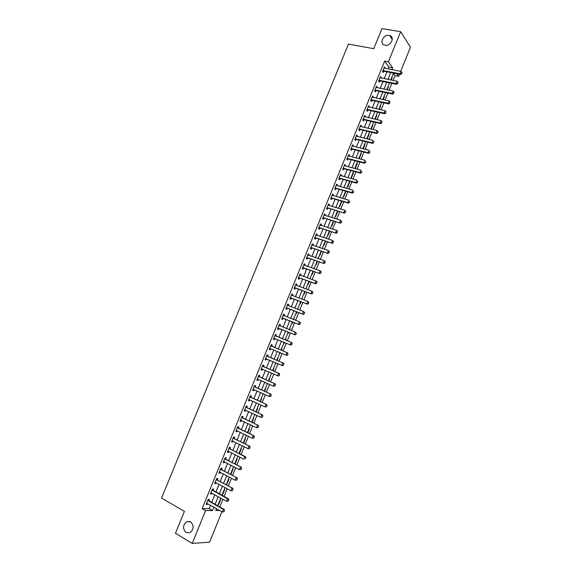 <?xml version="1.0" encoding="UTF-8"?>
<svg xmlns="http://www.w3.org/2000/svg" width="572" height="572" viewBox="0 0 572 572"><rect width="100%" height="100%" fill="white"/><g stroke="black" fill="none" stroke-linecap="round" stroke-linejoin="round"><path stroke-width="0.86" d="M190.526 521.764C194.101 525.418 193.98 529.036 190.161 532.611L186.129 532.539C182.568 528.814 182.725 525.189 186.586 521.678L190.526 521.764M389.096 35.407L389.654 35.543C395.259 36.987 390.748 46.554 385.07 45.274L384.627 45.167C378.936 43.815 383.347 34.17 389.096 35.407M221.95 511.718L209.581 542.184L192.221 543.4L175.44 533.29L184.42 511.354L161.547 498.076L348.448 44.123L373.738 48.691L381.96 28.6L400.657 31.696L410.453 47.24L400.657 71.371M399.478 74.288L398.627 76.376L396.804 73.774M393.028 80.43L394.966 75.654L398.627 76.376M219.784 506.921L222.894 499.277M224.067 496.389L227.177 488.731M228.335 485.878L231.445 478.213M232.597 475.389L235.714 467.71M236.851 464.914L239.968 457.228M241.098 454.461L244.223 446.768M245.331 444.029L248.462 436.329M249.564 433.612L252.695 425.904M253.789 423.216L256.921 415.501M258.001 412.841L261.139 405.119M262.205 402.488L265.351 394.752M266.409 392.149L269.555 384.405M270.599 381.831L273.745 374.081M274.782 371.535L277.935 363.778M278.957 361.254L282.11 353.489M283.126 350.993L286.279 343.221M287.287 340.755L290.44 332.983M291.441 330.516L294.587 322.78M295.595 320.291L298.727 312.591M299.742 310.081L302.86 302.416M303.882 299.892L306.978 292.263M308.015 289.725L311.096 282.132M312.133 279.572L315.208 272.022M316.252 269.441L319.305 261.926M320.356 259.33L323.402 251.844M324.46 249.235L327.484 241.792M328.55 239.16L331.56 231.753M332.639 229.1L335.635 221.729M336.715 219.062L339.697 211.726M340.783 209.045L343.751 201.737M344.852 199.042L347.805 191.77M348.906 189.06L351.844 181.825M352.953 179.093L355.877 171.893M356.992 169.148L359.902 161.983M361.025 159.216L363.921 152.088M365.05 149.306L367.932 142.214M369.069 139.411L371.936 132.354M373.08 129.537L375.933 122.515M377.084 119.677L379.922 112.691M381.081 109.838L383.905 102.888M385.07 100.021L387.88 93.1M389.053 90.219L391.849 83.326M394.966 75.654L393.4 73.438M391.863 77.22L392.149 77.613L391.155 80.051M388.016 86.679L388.302 87.066L387.18 89.825M384.169 96.16L384.456 96.532L383.204 99.621M380.308 105.656L380.602 106.02L379.222 109.424M376.44 115.165L376.741 115.523L375.225 119.255M372.572 124.689L372.873 125.046L371.228 129.093M368.69 134.234L368.997 134.577L367.217 138.96M364.807 143.801L365.115 144.13L363.249 148.727L362.934 148.391M360.911 153.375L361.225 153.704L359.352 158.301L359.037 157.979M357.014 162.97L357.328 163.292L355.455 167.896L355.133 167.582M353.103 172.587L353.424 172.894L351.551 177.513L351.229 177.206M349.192 182.211L349.513 182.518L347.633 187.137L347.311 186.844M345.273 191.863L345.595 192.149L343.715 196.782L343.386 196.496M341.341 201.523L341.677 201.809L339.789 206.449L339.453 206.17M337.408 211.204L337.745 211.483L335.857 216.13L335.514 215.858M333.791 221.157L331.917 225.826L331.574 225.561M327.62 235.285L327.963 235.542L329.744 231.174M323.659 245.03L324.009 245.274L325.668 241.198M319.698 254.783L320.048 255.019L321.586 251.244M315.723 264.564L316.08 264.786L317.496 261.304M311.74 274.353L312.105 274.574L313.399 271.385M307.757 284.162L308.122 284.37L309.295 281.488M303.761 293.994L304.132 294.194L305.183 291.606M299.757 303.839L300.136 304.032L301.065 301.744M297.676 308.966L297.955 309.395M295.753 313.699L296.132 313.885L296.932 311.897M294.044 319.012L293.65 318.861L293.808 319.591M291.734 323.58L292.113 323.752L292.8 322.072M289.639 328.728L290.025 328.893L289.661 329.801M287.709 333.483L288.095 333.648L288.66 332.268M285.614 338.638L286.007 338.796L285.507 340.025M283.683 343.4L284.07 343.55L284.506 342.485M281.581 348.562L281.975 348.713L281.345 350.257M280.037 353.475L279.651 353.31L280.037 353.475L280.337 352.745M277.542 358.501L277.935 358.644L277.184 360.496M275.597 363.284L276.162 363.013M273.495 368.468L273.895 368.597L273.008 370.763M271.543 373.251L271.979 373.309M269.433 378.442L269.841 378.564L268.833 381.045M265.372 388.445L265.78 388.552L264.643 391.348M261.304 398.455L261.719 398.562L260.453 401.673M257.221 408.494L257.643 408.587L256.249 412.012M253.139 418.54L253.56 418.625L252.037 422.372M249.049 428.614L249.471 428.685L247.819 432.754M244.945 438.703L245.374 438.767L243.593 443.157M240.841 448.805L241.277 448.863L239.361 453.575M236.722 458.93L237.165 458.98L235.185 463.842L234.742 463.799M232.604 469.076L233.047 469.111L231.067 473.981L230.616 473.952M228.471 479.236L228.922 479.264L226.934 484.141L226.483 484.119M224.331 489.417L224.789 489.432L222.801 494.322L222.344 494.308M220.191 499.613L220.642 499.621L218.654 504.518L218.197 504.518M388.159 68.955L388.917 67.103L384.649 61.075L202.173 508.63L209.18 508.615L210.532 505.283M211.712 502.395L214.8 494.794M215.973 491.934L219.069 484.327M220.22 481.488L223.323 473.873M224.46 471.071L227.563 463.442M228.7 460.667L231.803 453.031M232.926 450.278L236.036 442.642M237.144 439.918L240.254 432.268M241.355 429.572L244.473 421.914M245.56 419.247L248.677 411.583M249.757 408.944L252.881 401.265M253.939 398.655L257.071 390.969M258.122 388.388L261.254 380.695M262.298 378.135L265.429 370.434M266.459 367.903L269.598 360.196M270.613 357.693L273.759 349.978M274.767 347.497L277.913 339.775M278.907 337.33L282.053 329.608M283.047 327.155L286.179 319.469M287.187 316.995L290.297 309.345M291.312 306.849L294.416 299.242M295.431 296.732L298.52 289.153M299.549 286.629L302.617 279.086M303.653 276.541L306.706 269.04M307.75 266.473L310.789 259.009M311.84 256.428L314.865 248.999M315.923 246.396L318.933 239.003M319.998 236.386L322.994 229.029M324.067 226.398L327.048 219.069M328.128 216.423L331.095 209.13M332.182 206.463L335.135 199.206M336.229 196.525L339.167 189.303M340.261 186.608L343.193 179.422M344.294 176.705L347.204 169.555M348.319 166.817L351.215 159.702M352.338 156.957L355.219 149.871M356.342 147.104L359.216 140.054M360.346 137.273L363.199 130.259M364.343 127.463L367.181 120.485M368.332 117.668L371.156 110.725M372.308 107.886L375.125 100.979M376.283 98.127L379.079 91.255M380.251 88.388L383.033 81.546M384.205 78.664L386.979 71.85M384.956 68.34L384.434 66.867L382.539 71.507L383.261 72.501L383.762 71.264L382.582 71.407M381.009 78.021L381.217 77.52L380.487 76.548L378.592 81.195L379.322 82.168L379.829 80.938L378.643 81.067M377.062 87.723L377.277 87.201L376.54 86.243L374.639 90.905L375.382 91.849L375.961 90.426M373.101 97.447L373.323 96.89L372.579 95.96L370.677 100.629L371.428 101.551L372.007 100.136M369.133 107.186L369.369 106.606L368.611 105.691L366.709 110.367L367.467 111.268L368.039 109.86M365.158 116.938L365.408 116.33L364.643 115.437L362.734 120.127L363.499 121.007L364.071 119.605M361.175 126.712L361.433 126.076L360.66 125.204L358.744 129.901L359.523 130.759L360.024 129.544L358.851 129.644M357.185 136.501L357.457 135.843L356.671 134.992L354.754 139.697L355.548 140.533L356.106 139.146M353.189 146.31L353.475 145.624L352.681 144.795L350.758 149.506L351.558 150.322L352.116 148.949M349.192 156.135L349.478 155.42L348.677 154.612L346.754 159.331L347.562 160.131L348.119 158.766M345.181 165.98L345.481 165.236L344.666 164.45L342.742 169.183L343.558 169.955L344.115 168.597M341.162 175.84L341.477 175.068L340.647 174.31L338.717 179.043L339.546 179.794L340.097 178.45M337.137 185.721L337.459 184.92L336.629 184.184L334.692 188.924L335.528 189.661L336.079 188.317M333.104 195.617L333.44 194.795L332.597 194.072L330.659 198.827L331.51 199.535L332.053 198.205M329.064 205.534L329.415 204.676L328.557 203.982L326.619 208.744L327.477 209.431L327.963 208.229L326.805 208.272M325.018 215.465L325.375 214.586L324.51 213.907L322.565 218.683L323.437 219.348L323.924 218.147L322.772 218.182M320.963 225.418L321.335 224.51L320.456 223.852L318.511 228.636L319.39 229.279L319.877 228.078L318.726 228.114M316.902 235.385L317.281 234.448L316.395 233.819L314.45 238.61L315.336 239.232L315.823 238.031L314.671 238.059M312.834 245.374L313.227 244.408L312.333 243.801L310.374 248.598L311.275 249.199L311.761 247.998L310.61 248.019M308.758 255.377L309.159 254.39L308.258 253.804L306.299 258.608L307.207 259.18L307.693 257.986L306.542 258.001M304.669 265.401L305.09 264.386L304.175 263.821L302.209 268.633L303.131 269.19L303.618 267.996L302.466 268.003M300.579 275.447L301.008 274.396L300.085 273.859L298.119 278.678L299.049 279.207L299.528 278.021M296.482 285.507L296.918 284.427L295.981 283.912L294.015 288.746L294.959 289.253L295.438 288.066L294.294 288.052M292.378 295.588L292.828 294.48L291.877 293.987L289.904 298.827L290.855 299.313L291.341 298.126L290.197 298.112M288.259 305.684L288.724 304.547L287.766 304.075L285.793 308.93L286.751 309.388L287.237 308.208L286.093 308.179M284.141 315.801L284.613 314.636L283.648 314.185L281.667 319.047L282.639 319.483L283.119 318.304L281.982 318.275M280.008 325.933L280.495 324.746L279.515 324.317L277.534 329.186L278.514 329.601L279 328.421L277.863 328.385M275.053 335.285L275.89 336.05L276.369 334.87L275.382 334.463L273.395 339.346L274.388 339.732L274.867 338.56L273.731 338.51M270.921 345.424L271.757 346.196L272.236 345.009L271.242 344.63L269.248 349.521L270.256 349.885L270.728 348.713L269.598 348.663M266.781 355.584L267.617 356.363L268.096 355.176L267.088 354.819L265.093 359.716L266.109 360.06L266.581 358.901M262.627 365.758L263.463 366.552L263.949 365.358L262.934 365.022L260.932 369.927L261.955 370.248L262.419 369.112M258.472 375.961L259.309 376.762L259.795 375.554L258.766 375.246L256.764 380.158L257.8 380.459L258.251 379.35M254.311 386.171L255.141 386.987L255.634 385.771L254.59 385.485L252.588 390.411L253.632 390.683L254.075 389.603M250.143 396.41L250.965 397.225L251.458 396.01L250.407 395.745L248.398 400.679L249.456 400.929L249.885 399.871M245.96 406.663L246.782 407.493L247.283 406.263L246.217 406.027L244.208 410.968L245.274 411.197L245.695 410.16M241.777 416.938L242.6 417.774L243.1 416.538L242.028 416.323L240.004 421.278L241.084 421.478L241.498 420.47M237.58 427.227L238.402 428.071L238.903 426.834L237.816 426.641L235.8 431.603L236.887 431.781L237.287 430.802M233.376 437.537L234.198 438.395L234.699 437.144L233.605 436.979L231.581 441.949L232.682 442.106L233.069 441.148M229.172 447.869L229.987 448.734L230.495 447.476L229.386 447.34L227.356 452.316L228.471 452.445L228.85 451.515M224.953 458.215L225.761 459.087L226.276 457.829L225.161 457.714L223.123 462.698L224.245 462.805L224.617 461.897M220.728 468.59L221.536 469.469L222.05 468.203L220.921 468.111L218.883 473.101L220.02 473.187L220.377 472.308M216.495 478.971L217.303 479.865L217.818 478.592L216.681 478.521L214.636 483.526L215.78 483.583L216.13 482.732M212.255 489.382L213.056 490.276L213.578 489.003L212.427 488.953L210.382 493.972L211.54 494.001L211.876 493.171M208.001 499.806L208.809 500.714L209.331 499.427L208.165 499.406L206.12 504.433L207.286 504.44L207.615 503.639M192.221 543.4L205.591 510.574L212.57 510.539L213.928 507.2M202.173 508.63L205.591 510.574M384.649 61.075L388.402 61.776L400.657 31.696M391.877 69.677L392.628 67.811L388.402 61.776M215.108 504.297L218.204 496.675M219.369 493.808L222.472 486.179M223.631 483.333L226.734 475.697M227.885 472.887L230.988 465.236M232.125 462.448L235.235 454.797M236.358 452.037L239.475 444.38M240.583 441.648L243.708 433.976M244.809 431.274L247.926 423.595M249.02 420.921L252.145 413.227M253.217 410.582L256.349 402.888M257.414 400.264L260.553 392.564M261.604 389.968L264.743 382.253M265.787 379.694L268.926 371.972M269.955 369.433L273.101 361.704M274.124 359.195L277.27 351.451M278.278 348.97L281.431 341.227M282.425 338.767L285.578 331.024M286.579 328.564L289.711 320.856M290.719 318.375L293.844 310.71M294.859 308.208L297.962 300.579M298.984 298.062L302.073 290.462M303.103 287.93L306.184 280.366M307.221 277.82L310.281 270.291M311.325 267.725L314.371 260.231M315.422 257.65L318.454 250.193M319.512 247.59L322.529 240.176M323.595 237.552L326.598 230.173M327.67 227.534L330.659 220.184M331.739 217.532L334.713 210.217M335.8 207.55L338.76 200.272M339.854 197.583L342.792 190.34M343.894 187.637L346.825 180.43M347.933 177.706L350.85 170.535M351.966 167.796L354.869 160.66M355.991 157.908L358.88 150.801M360.002 148.026L362.877 140.962M364.014 138.174L366.874 131.138M368.018 128.335L370.863 121.335M372.007 118.511L374.846 111.547M375.997 108.709L378.814 101.78M379.98 98.927L382.782 92.028M383.948 89.153L386.743 82.296M387.916 79.408L390.69 72.58M216.516 508.658L215.758 510.517L219.777 510.496M393.529 73.13L390.748 79.973M389.568 82.868L386.772 89.74M385.607 92.621L382.797 99.528M381.631 102.395L378.814 109.338M377.656 112.183L374.817 119.155M373.666 121.986L370.82 129M369.676 131.81L366.809 138.86M365.672 141.656L362.798 148.734M361.668 151.516L358.773 158.63M357.65 161.39L354.747 168.54M353.632 171.285L350.707 178.471M349.599 181.202L346.668 188.424M345.567 191.134L342.614 198.391M341.52 201.087L338.56 208.372M337.473 211.054L334.491 218.382M333.805 221.171L333.412 221.042L330.416 228.4M329.343 231.045L326.34 238.445M325.268 241.069L322.25 248.498M321.192 251.108L318.154 258.58M317.102 261.168L314.049 268.676M313.006 271.25L309.938 278.793M308.901 281.345L305.82 288.924M304.79 291.463L301.694 299.077M300.672 301.594L297.562 309.245M296.546 311.747L293.422 319.433M292.406 321.922L289.268 329.644M288.267 332.11L285.113 339.868M284.112 342.328L280.959 350.093M279.951 352.581L276.798 360.331M275.775 362.848L272.622 370.599M271.593 373.137L268.447 380.873M267.403 383.447L264.264 391.176M263.206 393.772L260.067 401.494M259.002 404.118L255.863 411.833M254.79 414.486L251.659 422.193M250.565 424.874L247.44 432.568M246.339 435.278L243.214 442.964M242.099 445.702L238.982 453.382M237.859 456.141L234.742 463.813M233.605 466.609L230.487 474.267M229.343 477.091L226.233 484.741M225.075 487.594L221.965 495.238M220.799 498.112L217.696 505.748M388.917 67.103L392.628 67.811M209.18 508.615L212.57 510.539M384.105 67.668L385.149 67.868M391.734 77.527L392.149 77.613M218.282 504.311L218.654 504.518M222.422 494.115L222.801 494.322M226.562 483.941L226.934 484.141M230.688 473.78L231.067 473.981M234.806 463.642L235.185 463.842M271.564 373.209L271.95 373.38M275.611 363.256L275.997 363.42M283.683 343.393L284.07 343.55M289.639 328.743L290.025 328.893M297.662 309.002L298.048 309.152M337.344 211.361L337.745 211.483M341.277 201.687L341.677 201.809M345.195 192.035L345.595 192.149M349.113 182.404L349.513 182.518M353.024 172.787L353.424 172.894M356.928 163.184L357.328 163.292M360.818 153.596L361.225 153.704M364.707 144.03L365.115 144.13M368.59 134.484L368.997 134.577M372.465 124.946L372.873 125.046M376.333 115.43L376.741 115.523M380.194 105.934L380.602 106.02M384.048 96.446L384.456 96.532M387.895 86.98L388.302 87.066M380.173 77.313L381.217 77.52M376.233 86.987L377.277 87.201M372.286 96.668L373.323 96.89M368.332 106.371L369.369 106.606M364.371 116.095L365.408 116.33M360.403 125.833L361.433 126.076M356.428 135.593L357.457 135.843M352.445 145.359L353.475 145.624M348.455 155.155L349.478 155.42M344.458 164.965L345.481 165.236M340.454 174.789L341.477 175.068M336.443 184.634L337.459 184.92M332.425 194.494L333.44 194.795M328.399 204.376L329.415 204.676M324.36 214.271L325.375 214.586M320.32 224.188L321.335 224.51M316.273 234.127L317.281 234.448M312.219 244.08L313.227 244.408M308.158 254.047L309.159 254.39M304.082 264.035L305.09 264.386M300.007 274.038L301.008 274.396M295.924 284.062L296.918 284.427M291.827 294.108L292.828 294.48M287.73 304.168L288.724 304.547M283.619 314.25L284.613 314.636M279.508 324.345L280.495 324.746M273.402 339.325L274.388 339.732M269.269 349.471L270.256 349.885M265.129 359.638L266.109 360.06M260.975 369.819L261.955 370.248M256.821 380.015L257.8 380.459M252.652 390.24L253.632 390.683M248.484 400.471L249.456 400.929M244.301 410.732L245.274 411.197M240.118 421.006L241.084 421.478M235.921 431.302L236.887 431.781M231.717 441.62L232.682 442.106M227.506 451.952L228.471 452.445M223.287 462.305L224.245 462.805M219.062 472.672L220.02 473.187M214.829 483.061L215.78 483.583M210.582 493.472L211.54 494.001M206.335 503.903L207.286 504.44M383.49 70.563L384.005 71.271L400.586 74.51L400.093 73.795L382.918 70.592M384.005 71.271L383.247 70.549M402.009 72.522L401.615 73.817L402.087 72.644L401.043 71.443L383.969 68.004M401.53 73.695L400.093 73.795L401.043 71.443M400.586 74.51L401.615 73.817M379.543 80.244L380.065 80.945L396.618 84.291L396.117 83.591L378.971 80.273M380.065 80.945L379.3 80.237M398.033 82.318L397.64 83.612L398.119 82.439L397.068 81.238L380.022 77.685M397.554 83.498L396.117 83.591L397.068 81.238M396.618 84.291L397.64 83.612M393.572 93.315L394.051 92.135L393.572 93.315L392.135 93.408L392.642 94.094L376.111 90.626L374.703 90.748M376.076 87.38L393.086 91.055L392.135 93.408L375.017 89.976M394.051 92.135L393.086 91.055M392.642 94.094L393.658 93.429M389.582 103.146L390.061 101.966L389.582 103.146L388.138 103.246L388.66 103.918L372.136 100.329L370.749 100.443M372.115 97.09L389.096 100.886L388.138 103.246L371.056 99.692M390.061 101.966L389.096 100.886M388.66 103.918L389.668 103.26M385.585 112.999L386.064 111.819L385.585 112.999L384.141 113.099L384.663 113.756L368.204 110.06L366.788 110.16M368.153 106.821L385.099 110.732L384.141 113.099L367.088 109.424M386.064 111.819L385.099 110.732M384.663 113.756L385.671 113.113M381.581 122.873L382.06 121.686L381.581 122.873L380.137 122.973L380.666 123.609L364.235 119.798L362.827 119.891M364.178 116.566L381.095 120.599L380.137 122.973L363.113 119.176M382.06 121.686L381.095 120.599M380.666 123.609L381.667 122.98M359.702 128.936L360.26 129.558L376.662 133.483L376.119 132.861L359.137 128.95M360.26 129.558L359.466 128.922M378.049 131.574L377.656 132.868L378.142 131.682L377.084 130.487L360.203 126.333M377.57 132.761L376.119 132.861L377.084 130.487M376.662 133.483L377.656 132.868M373.552 142.671L374.031 141.477L373.552 142.671L372.1 142.771L372.651 143.379L356.277 139.332L354.869 139.411M356.213 136.115L373.066 140.39L372.1 142.771L355.148 138.731M372.651 143.379L373.638 142.771M369.526 152.595L370.005 151.401L369.526 152.595L368.075 152.695L368.625 153.289L352.295 149.128L350.886 149.192M352.223 145.917L369.04 150.314L368.075 152.695L351.151 148.541M368.625 153.289L369.619 152.695M365.487 162.541L365.973 161.347L365.487 162.541L364.035 162.641L364.6 163.213L348.298 158.937L346.889 158.995M348.219 155.734L365.007 160.253L364.035 162.641L347.147 158.365M364.6 163.213L365.587 162.634M361.447 172.501L361.933 171.3L361.447 172.501L359.995 172.601L360.56 173.159L344.294 168.761L342.885 168.819M344.208 165.573L360.968 170.206L359.995 172.601L343.136 168.204M360.56 173.159L361.547 172.594M357.4 182.482L357.886 181.281L357.4 182.482L355.948 182.582L356.52 183.126L340.283 178.614L338.881 178.657M340.197 175.425L356.921 180.187L355.948 182.582L339.117 178.064M356.52 183.126L357.493 182.568M353.346 192.478L353.832 191.277L353.346 192.478L351.887 192.578L352.474 193.107L336.264 188.474L334.863 188.51M336.172 185.292L352.86 190.183L351.887 192.578L335.092 187.938M352.474 193.107L353.439 192.564M349.277 202.495L349.771 201.294L349.277 202.495L347.819 202.595L348.412 203.11L332.232 198.355L330.838 198.384M332.146 195.181L348.798 200.193L347.819 202.595L331.066 197.833M331.395 197.819L332.003 198.327L331.395 197.819M348.412 203.11L349.378 202.581M327.584 207.758L344.344 213.127L327.027 207.743M328.199 208.258L327.348 207.729M345.702 211.325L345.309 212.612L345.795 211.404L344.73 210.224L345.795 211.404M328.106 205.091L344.73 210.224L343.751 212.634L345.209 212.527M344.344 213.127L345.309 212.612M323.537 217.696L340.276 223.166L322.98 217.675M324.16 218.175L323.302 217.66M341.62 221.378L341.234 222.665L341.72 221.457L340.647 220.27L341.72 221.457M324.059 215.015L340.647 220.27L339.668 222.687L341.134 222.579M340.276 223.166L341.234 222.665M319.483 227.649L336.193 233.219L318.926 227.62M320.113 228.114L319.248 227.613M337.537 231.445L337.144 232.732L337.637 231.524L336.565 230.344L337.637 231.524M320.005 224.96L336.565 230.344L335.585 232.761L337.044 232.654M320.013 224.946L320.377 225.225M336.193 233.219L337.144 232.732M315.422 237.616L332.11 243.3L314.865 237.587M316.059 238.066L315.186 237.58M333.447 241.534L333.054 242.821L333.548 241.606L332.468 240.426L333.548 241.606M315.951 234.92L332.468 240.426L331.488 242.85L332.954 242.742M315.966 234.885L316.395 235.221M332.11 243.3L333.054 242.821M311.347 247.605L328.013 253.389L310.796 247.576M311.997 248.033L311.118 247.569M329.343 251.637L328.85 252.853L329.451 251.709L328.371 250.536L329.451 251.709M311.883 244.902L328.371 250.536L327.384 252.96L328.85 252.853M311.904 244.837L312.383 245.224M328.013 253.389L328.957 252.924M307.271 257.607L323.909 263.499L306.714 257.579M307.929 258.029L307.042 257.572M325.239 261.769L324.846 263.048L325.339 261.833L324.26 260.66L325.339 261.833M307.808 254.897L324.26 260.66L323.273 263.091L324.746 262.984M307.843 254.819L308.372 255.248M323.909 263.499L324.846 263.048M303.189 267.632L319.798 273.63L302.631 267.596M303.846 268.032L302.953 267.596M321.121 271.907L320.627 273.13L321.228 271.979L320.148 270.799L321.228 271.979M303.725 264.915L320.148 270.799L319.155 273.237L320.627 273.13M303.768 264.807L304.354 265.294M319.798 273.63L320.735 273.194M316.502 283.297L316.995 282.075L316.502 283.297L315.029 283.405L315.68 283.783L299.764 278.063L298.384 278.021M299.635 274.953L316.023 280.959L315.029 283.405L298.541 277.635M316.995 282.075L316.023 280.959L316.666 281.345L317.102 282.139M299.685 274.825L300.321 275.354M315.68 283.783L316.609 283.354M294.995 287.737L311.554 293.951L294.444 287.695M295.674 288.109L294.766 287.695M312.87 292.256L312.369 293.479L312.977 292.313L311.89 291.141L312.977 292.313M295.538 285.006L311.89 291.141L310.896 293.586L312.369 293.479M295.602 284.856L296.289 285.435M311.554 293.951L312.484 293.536M290.891 297.819L307.421 304.14L290.34 297.769M291.57 298.169L290.655 297.776M308.73 302.452L308.229 303.682L308.837 302.517L307.75 301.344L308.837 302.517M291.434 295.073L307.75 301.344L306.756 303.796L308.229 303.682M291.505 294.902L292.242 295.538M307.421 304.14L308.344 303.739M286.772 307.915L303.282 314.343L286.222 307.865M287.466 308.251L286.543 307.872M304.583 312.677L304.082 313.906L304.697 312.734L303.603 311.561L304.697 312.734M287.323 305.162L303.603 311.561L302.609 314.014L304.082 313.906M287.401 304.969L288.188 305.655M303.282 314.343L304.197 313.957M282.654 318.032L299.135 324.567L282.103 317.982M283.347 318.354L282.425 317.989M300.429 322.915L300.043 324.195L300.543 322.965L299.449 321.8L300.543 322.965M283.204 315.272L299.449 321.8L298.455 324.26L299.928 324.145M283.29 315.058L284.134 315.794M299.135 324.567L300.043 324.195M278.521 328.171L294.973 334.813L277.971 328.113M279.229 328.471L278.292 328.121M296.267 333.169L295.767 334.405L296.382 333.219L295.288 332.053L296.382 333.219M279.079 325.397L295.288 332.053L294.287 334.52L295.767 334.405M279.179 325.161L280.023 325.918L279.315 325.611M294.973 334.813L295.881 334.456M291.713 344.73L292.099 343.45L291.713 344.73L290.812 345.073L273.838 338.259M274.996 338.574L274.152 338.274M274.946 335.542L291.813 342.607L292.213 343.493M275.182 335.757L291.813 342.607M291.598 344.68L290.118 344.802L291.119 342.328L292.099 343.45M287.537 355.026L287.923 353.746L287.537 355.026L286.643 355.355L269.691 348.434M270.756 348.713L270.013 348.448M270.799 345.71L287.644 352.888L288.038 353.789M271.035 345.924L287.644 352.888M287.423 354.983L285.936 355.098L286.944 352.624L287.923 353.746M266.538 358.88L265.458 358.823M283.354 365.336L283.855 364.099L283.354 365.336L282.461 365.658L265.544 358.615M266.652 355.891L283.469 363.184L283.855 364.099M266.888 356.113L283.469 363.184M283.233 365.301L281.753 365.415L282.754 362.934L283.741 364.057M262.319 369.069L261.304 369.012M279.165 375.675L279.665 374.431L279.165 375.675L278.278 375.976L261.383 368.826M262.498 366.094L279.279 373.502L279.665 374.431M262.727 366.316L279.279 373.502M279.043 375.632L277.556 375.754L278.564 373.273L279.544 374.395M258.086 379.279L257.15 379.215M274.96 386.028L275.468 384.784L274.96 386.028L273.352 386.107L257.214 379.05M258.329 376.312L275.089 383.833L275.468 384.784M258.565 376.54L275.089 383.833M274.839 385.993L273.352 386.107L274.36 383.626L275.346 384.749M253.854 389.496L252.981 389.439M270.756 396.396L271.257 395.152L270.756 396.396L269.14 396.489L253.038 389.296M254.154 386.55L270.885 394.187L271.257 395.152M254.39 386.779L270.885 394.187M270.635 396.367L269.14 396.489L270.156 393.994L271.135 395.123M249.607 399.742L248.806 399.678M266.538 406.792L267.045 405.541L266.538 406.792L264.922 406.885L248.856 399.556M249.978 396.811L266.681 404.561L267.045 405.541M250.207 397.039L266.681 404.561M266.416 406.763L264.922 406.885L265.937 404.383L266.924 405.512M245.352 410.002L244.63 409.938M262.312 417.202L262.82 415.951L262.312 417.202L260.696 417.295L244.666 409.838M245.788 407.085L262.462 414.957L262.82 415.951M246.017 407.321L262.462 414.957M262.19 417.174L260.696 417.295L261.711 414.793L262.698 415.923M241.098 420.277L240.44 420.213M258.086 427.634L258.594 426.383L258.086 427.634L256.463 427.734L240.469 420.141M241.591 417.388L258.237 425.368L258.594 426.383M241.82 417.617L258.237 425.368M257.958 427.613L256.463 427.734L257.479 425.225L258.465 426.354M236.829 430.573L236.243 430.516M253.846 438.081L254.354 436.829L253.846 438.081L252.223 438.188L236.265 430.466M237.387 427.699L254.004 435.8L254.354 436.829M237.616 427.935L254.004 435.8M253.718 438.066L252.223 438.188L253.239 435.678L254.225 436.808M232.547 440.883L232.039 440.833M249.599 448.555L250.107 447.297L249.599 448.555L247.969 448.662L232.046 440.805M233.176 438.038L249.764 446.253L250.107 447.297M233.405 438.274L249.764 446.253M249.471 448.534L247.969 448.662L248.992 446.146L249.978 447.283M228.221 451.208L243.715 459.152L244.737 456.635L245.517 456.721L245.853 457.786L245.209 459.03L245.853 457.786M228.957 448.391L244.737 456.635L245.724 457.772M229.186 448.634L245.517 456.721M241.077 469.555L241.591 468.289L241.077 469.555L239.446 469.669L223.602 461.54M224.732 458.758L241.255 467.21L241.591 468.289M224.96 459.009L241.255 467.21M240.948 469.541L239.446 469.669L240.469 467.145L241.463 468.282M236.808 480.08L237.323 478.821L236.808 480.08L235.171 480.201L219.362 471.936M220.499 469.154L236.994 477.72L237.323 478.821M220.72 469.405L236.994 477.72M236.672 480.072L235.171 480.201L236.2 477.67L237.187 478.807M232.525 490.633L233.04 489.367L232.525 490.633L230.888 490.755L215.115 482.353M216.252 479.565L232.718 488.252L233.04 489.367M216.481 479.815L232.718 488.252M232.396 490.626L230.888 490.755L231.917 488.216L232.911 489.36M228.242 501.201L228.757 499.928L228.242 501.201L226.598 501.329L210.861 492.792M212.005 489.997L227.627 498.784L228.442 498.805L228.757 499.928M212.226 490.247L213.056 490.276L228.442 498.805M228.106 501.201L226.598 501.329L227.627 498.784L228.621 499.928M223.945 511.79L224.46 510.517L223.945 511.79L222.301 511.919L206.599 503.246M207.743 500.45L223.33 509.373L224.153 509.373L224.46 510.517M207.965 500.7L208.809 500.714L224.153 509.373M223.809 511.79L222.301 511.919L223.33 509.373L224.324 510.517M375.346 89.94L375.883 90.619M375.589 89.947L376.119 90.633L375.575 89.947M371.385 99.657L371.929 100.322M371.628 99.671L372.165 100.336M367.424 109.395L367.968 110.046M367.66 109.409L368.204 110.06M363.449 119.148L363.999 119.784M363.685 119.162L364.235 119.798M355.477 138.71L356.041 139.318M355.712 138.724L356.277 139.332M351.48 148.513L352.052 149.106M351.716 148.534L352.295 149.128M347.476 158.337L348.055 158.916M347.712 158.358L348.298 158.937M343.465 168.182L344.051 168.74M343.7 168.204L344.294 168.761M339.446 178.042L340.04 178.586M339.682 178.064L340.283 178.614M335.421 187.923L336.029 188.445M335.657 187.945L336.264 188.474M331.624 197.848L332.232 198.355M298.863 277.635L299.535 278.021M299.099 277.677L299.764 278.063M287.566 305.369L287.973 305.577M283.44 315.479L284.084 315.78M275.375 335.886L276.09 336.172M271.235 346.053L271.957 346.325M265.858 358.637L266.38 358.816M267.081 356.242L267.81 356.492M261.697 368.847L262.069 368.961M262.927 366.445L263.663 366.688M258.758 376.669L259.502 376.891M254.583 386.915L255.334 387.115M250.407 397.175L251.165 397.361M246.217 407.457L246.982 407.629M242.02 417.76L242.793 417.91M237.816 428.078L238.595 428.213M233.598 438.417L234.391 438.538M229.379 448.777L230.18 448.877M225.153 459.152L225.954 459.237M220.914 469.548L221.729 469.619M216.674 479.965L217.489 480.015M212.419 490.404L213.249 490.433M208.158 500.857L208.994 500.872M389.654 35.543L392.27 39.511M186.586 521.678L190.183 521.578M371.593 99.664L372.136 100.329M367.61 109.395L368.153 110.053M363.613 119.148L364.164 119.784M359.609 128.922L360.174 129.544M355.605 138.71L356.17 139.318M351.587 148.513L352.159 149.106M347.562 158.337L348.148 158.916M343.536 168.182L344.122 168.74M339.496 178.042L340.09 178.586M335.449 187.923L336.057 188.445"/></g></svg>
